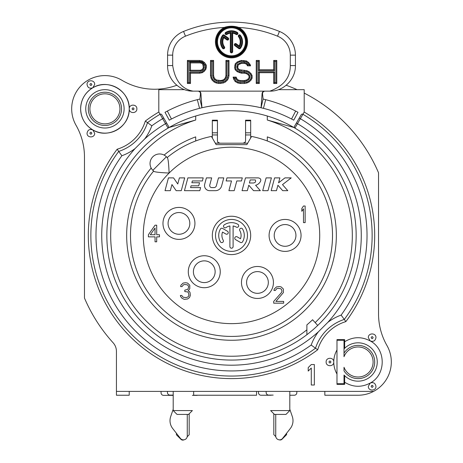 <?xml version="1.0" encoding="UTF-8"?>
<svg xmlns="http://www.w3.org/2000/svg" width="463" height="463" viewBox="0 0 463 463"><rect width="100%" height="100%" fill="white"/><g stroke="black" fill="none" stroke-linecap="round" stroke-linejoin="round"><path stroke-width="0.69" d="M119.952 108.846A15.024 15.024 0 0 0 104.927 93.821A15.024 15.024 0 0 0 89.903 108.846A15.024 15.024 0 0 0 104.927 123.864A15.024 15.024 0 0 0 119.952 108.846M336.983 340.259L344.015 340.259L344.015 353.136A16.622 16.622 0 0 1 368.924 349.397A16.622 16.622 0 0 1 368.924 374.584A16.622 16.622 0 0 1 344.015 370.851L344.015 367.275A15.024 15.024 0 0 0 367.09 374.011A15.024 15.024 0 0 0 367.09 349.97A15.024 15.024 0 0 0 344.015 356.713L344.015 348.952A19.18 19.18 0 0 1 371.679 348.477A19.18 19.18 0 0 1 371.679 375.505A19.18 19.18 0 0 1 344.015 375.03L344.015 383.729L336.983 383.729M285.075 224.549A10.869 10.869 0 0 1 295.938 235.418A10.869 10.869 0 0 1 285.075 246.287A10.869 10.869 0 0 1 274.206 235.418A10.869 10.869 0 0 1 285.075 224.549A10.869 10.869 0 0 0 274.206 235.418A10.869 10.869 0 0 0 285.075 246.287A10.869 10.869 0 0 0 295.938 235.418A10.869 10.869 0 0 0 285.075 224.549M152.298 169.73L152.848 170.326A9.59 9.59 0 0 1 152.848 156.766A9.59 9.59 0 0 1 166.408 156.766L167.184 157.542A101.003 101.003 0 0 1 211.417 136.429L216.157 144.641L246.843 144.641L251.583 136.429A101.003 101.003 0 0 1 231.5 336.422A101.003 101.003 0 0 0 267.301 140.972L267.301 136.88A104.841 104.841 0 0 1 325.211 282.424A104.841 104.841 0 0 1 173.932 323.035A104.841 104.841 0 0 1 151.169 168.057L151.719 168.966M153.913 171.391L152.848 170.326A9.59 9.59 0 0 1 152.848 156.766A9.59 9.59 0 0 1 166.408 156.766L152.848 170.326L153.913 171.391C155.169 172.091 160.239 172.641 169.122 173.04C168.711 164.012 168.162 158.942 167.473 157.831L165.823 156.228M153.623 171.102A101.003 101.003 0 0 0 231.5 336.422A101.003 101.003 0 0 0 267.301 140.972M165.065 155.649L164.139 155.082A104.841 104.841 0 0 1 195.704 136.88L195.704 140.972M169.174 127.464L195.704 120.021L195.704 116.01M306.888 334.697L306.888 324.876A116.983 116.983 0 0 0 312.589 319.742L317.722 325.443M193.656 391.397L193.656 395.234L256.56 395.234L256.56 391.397M129.218 391.397L129.218 395.234L116.433 395.234L116.433 391.397L373.577 391.397A33.243 33.243 0 0 0 386.946 345.508A63.929 63.929 0 0 1 378.531 313.816A63.929 63.929 0 0 0 386.946 345.508M289.803 410.577L285.966 414.414L274.461 414.414L270.623 410.577L289.803 410.577L289.803 391.397M173.203 410.577L192.376 410.577L188.545 414.414L177.04 414.414L173.203 410.577L173.203 391.397M324.835 391.397L324.835 395.234L358.078 395.234A33.243 33.243 0 0 0 373.577 391.397M84.474 157.021A63.929 63.929 0 0 0 76.059 125.328A63.929 63.929 0 0 1 84.474 157.021L84.474 298.05A159.816 159.816 0 0 0 113.122 342.782A12.785 12.785 0 0 1 116.433 351.371L116.433 391.397M121.914 80.267A63.929 63.929 0 0 0 176.553 85.348A63.929 63.929 0 0 1 121.914 80.267A33.243 33.243 0 0 0 76.059 125.328M344.015 342.186A24.29 24.29 0 0 1 344.651 341.746L344.651 339.616L336.983 339.616L336.983 384.365L344.651 384.365L344.651 382.235A24.29 24.29 0 0 1 344.015 381.801M302.924 114.268L304.203 112.052L304.203 89.677L278.385 89.677M184.621 89.677L158.803 89.677L158.803 112.052L168.081 128.101A124.657 124.657 0 0 1 294.925 128.101A1.279 1.279 0 0 1 294.468 126.358L294.543 126.231M257.457 271.602A10.869 10.869 0 0 1 268.326 282.465A10.869 10.869 0 0 1 257.457 293.334A10.869 10.869 0 0 1 246.588 282.465A10.869 10.869 0 0 1 257.457 271.602A10.869 10.869 0 0 0 246.588 282.465A10.869 10.869 0 0 0 257.457 293.334A10.869 10.869 0 0 0 268.326 282.465A10.869 10.869 0 0 0 257.457 271.602M267.301 116.01L267.301 120.021L293.831 127.464M204.27 260.86A10.869 10.869 0 0 1 215.139 271.729A10.869 10.869 0 0 1 204.27 282.598A10.869 10.869 0 0 1 193.401 271.729A10.869 10.869 0 0 1 204.27 260.86M178.955 212.534A10.869 10.869 0 0 1 189.824 223.398A10.869 10.869 0 0 1 178.955 234.266A10.869 10.869 0 0 1 168.086 223.398A10.869 10.869 0 0 1 178.955 212.534A10.869 10.869 0 0 0 168.086 223.398A10.869 10.869 0 0 0 178.955 234.266M305.146 222.634L305.146 206.012L303.485 206.012L301.818 208.489L301.818 211.319L303.485 208.842L303.485 222.634L305.146 222.634M273.691 301.413L273.691 303.178L283.669 303.178L283.669 301.413L275.907 301.413L283.391 292.57L283.391 289.034L281.174 286.915L279.513 286.556L276.463 286.915L274.246 289.034L273.969 290.451L275.358 290.451L276.741 288.68L278.124 288.327L280.619 288.68L281.452 289.387L282.002 291.158L281.452 292.57L273.691 301.413M189.5 297.576L190.334 295.452L190.056 292.628L189.5 291.563L188.117 290.857L189.778 288.733L189.778 285.196L187.561 283.078L185.622 282.725L183.134 283.078L180.917 285.196L180.639 286.614L182.023 286.614L183.406 284.843L184.795 284.49L187.289 284.843L188.117 285.549L188.672 286.614L188.117 288.733L187.561 289.444L184.795 290.151L184.795 291.563L187.561 291.916L188.395 292.628L188.95 295.452L188.117 296.87L186.178 297.576L183.134 297.223L181.745 295.452L180.362 295.452L180.639 296.517L182.023 298.282L184.239 299.347L187.561 298.988L189.5 297.576M155.047 225.192L148.397 234.735L148.397 236.859L155.047 236.859L155.047 241.813L156.708 241.813L156.708 236.859L159.48 236.859L159.48 234.735L156.708 234.735L156.708 225.192L155.047 225.192M150.336 234.735L155.047 228.016L155.047 234.735L150.336 234.735M245.471 177.885L242.045 190.669L247.34 190.669L248.799 185.235L253.556 190.669L260.351 190.669L255.593 185.235C258.944 184.795 263.852 178.868 258.261 177.885L245.471 177.885M249.395 183.001L250.223 179.928L255.333 179.928C256.062 181.745 255.362 182.763 253.232 183.001L249.395 183.001M262.695 190.669L267.99 190.669L271.416 177.885L266.121 177.885L262.695 190.669M271.168 190.669L276.463 190.669L277.916 185.235L282.685 190.669L287.789 190.669L282.494 184.633L291.215 177.885L284.948 177.885L278.564 182.821L279.889 177.885L274.594 177.885L271.168 190.669M242.299 177.885L226.957 177.885L226.135 180.952L231.5 180.952L228.901 190.669L234.191 190.669L236.796 180.952L241.472 180.952L242.299 177.885M223.779 177.885L218.484 177.885L216.389 185.704A2.558 2.558 0 0 1 213.918 187.602L211.747 187.602A2.043 2.043 0 0 1 209.768 185.026L211.684 177.885L206.388 177.885L204.687 184.233A5.116 5.116 0 0 0 209.629 190.669L215.445 190.669A6.395 6.395 0 0 0 221.621 185.929L223.779 177.885M203.211 177.885L187.868 177.885L184.448 190.669L199.79 190.669L200.612 187.602L190.559 187.602L191.04 185.813L198.714 185.813L199.536 182.74L191.861 182.74L192.342 180.952L202.389 180.952L203.211 177.885M184.696 177.885L179.401 177.885L177.763 183.99L173.561 177.885L168.445 177.885L165.019 190.669L170.315 190.669L171.947 184.563L176.154 190.669L181.27 190.669L184.696 177.885M247.485 235.418A15.979 15.979 0 0 1 231.5 251.397A15.979 15.979 0 0 1 215.521 235.418A15.979 15.979 0 0 1 231.5 219.439A15.979 15.979 0 0 1 247.485 235.418M250.68 235.418A19.18 19.18 0 0 0 231.5 216.238A19.18 19.18 0 0 0 212.326 235.418A19.18 19.18 0 0 0 231.5 254.598A19.18 19.18 0 0 0 250.68 235.418M229.903 246.605A1.597 1.597 0 0 0 231.5 248.203A1.597 1.597 0 0 0 233.103 246.605L233.103 225.961A9.59 9.59 0 0 1 236.298 227.113A1.597 1.597 0 0 0 238.48 226.529A1.597 1.597 0 0 0 237.895 224.347A12.785 12.785 0 0 0 224.167 224.943A1.597 1.597 0 0 0 223.774 227.171A1.597 1.597 0 0 0 226.002 227.564A9.59 9.59 0 0 1 229.903 225.961L229.903 246.605M240.488 238.763L237.143 236.83A1.597 1.597 0 0 0 234.961 237.415A1.597 1.597 0 0 0 235.545 239.597L240.39 242.398A1.597 1.597 0 0 0 242.577 241.813A12.785 12.785 0 0 0 242.577 229.023A1.597 1.597 0 0 0 240.39 228.438A1.597 1.597 0 0 0 239.805 230.626A9.59 9.59 0 0 1 240.488 238.763M220.429 229.023A12.785 12.785 0 0 0 220.429 241.813A1.597 1.597 0 0 0 222.61 242.398A1.597 1.597 0 0 0 223.201 240.21A9.59 9.59 0 0 1 222.518 232.073L225.869 234.012A1.597 1.597 0 0 0 228.056 233.427A1.597 1.597 0 0 0 227.472 231.245L222.61 228.438A1.597 1.597 0 0 0 220.429 229.023M161.824 114.737A1.279 1.279 150 0 0 160.071 114.274A140.636 140.636 0 0 0 147.5 122.62L145.307 121.069A143.194 143.194 0 0 1 158.803 112.052L160.071 114.274A1.279 1.279 150 0 1 161.824 114.737L163.746 118.053L162.635 118.696A135.526 135.526 0 0 0 151.823 125.791A49.865 49.865 0 0 1 144.618 139.022L135.109 148.536A49.865 49.865 0 0 1 121.879 155.736A135.526 135.526 0 0 0 311.182 345.045A49.865 49.865 0 0 1 318.388 331.809L327.897 322.3A49.865 49.865 0 0 1 341.127 315.1L344.298 319.418A140.636 140.636 0 0 0 302.935 114.274A1.279 1.279 -150 0 0 301.181 114.737L294.468 126.358A1.279 1.279 0 0 0 294.925 128.101A124.657 124.657 0 0 1 326.722 315.87A124.657 124.657 0 0 1 136.284 315.87A124.657 124.657 0 0 1 168.081 128.101A1.279 1.279 0 0 0 168.538 126.358L168.457 126.214M311.182 345.045L315.5 348.217A44.749 44.749 0 0 1 344.298 319.418A140.636 140.636 0 0 0 302.935 114.274L300.365 118.696L299.26 118.053M378.531 313.816L378.531 172.786A159.816 159.816 0 0 0 304.203 93.098M297.084 89.677A159.816 159.816 0 0 0 286.186 85.25M344.651 348.298L344.651 341.746C352.991 336.659 361.505 336.387 370.192 340.924L370.226 340.942C373.392 342.007 375.302 340.901 375.956 337.631C376.188 332.712 368.091 332.718 368.322 337.631L370.192 340.924M370.226 340.942C386.154 349.235 386.223 374.665 370.267 383.023L368.322 386.35C368.091 391.276 376.188 391.27 375.956 386.35C375.331 383.109 373.433 381.998 370.267 383.023M370.186 383.063C361.51 387.6 352.997 387.323 344.651 382.235L344.651 375.69M333.771 361.939C333.811 357.662 334.882 353.663 336.983 349.947L336.983 374.035C334.882 370.319 333.811 366.32 333.771 362.043L333.771 361.939C333.91 357.031 325.906 357.118 326.131 361.991C325.906 366.864 333.91 366.951 333.771 362.043M136.874 108.846C137.1 104.03 129.136 103.787 129.235 108.834C129.113 113.904 137.1 113.661 136.874 108.846M92.779 129.895C84.989 125.039 80.944 118.024 80.637 108.846C80.932 99.701 84.966 92.693 92.739 87.814L92.82 87.767C107.972 78.224 129.935 90.713 129.235 108.834C129.947 126.949 108.001 139.485 92.808 129.912L92.779 129.895C89.608 128.83 87.704 129.935 87.05 133.205C86.818 138.124 94.909 138.119 94.678 133.205L92.808 129.912M92.82 87.767L94.683 84.486C94.909 79.561 86.818 79.567 87.05 84.48C87.675 87.733 89.573 88.838 92.739 87.814M328.967 361.991C329.621 363.31 330.275 363.31 330.929 361.991C330.275 360.677 329.621 360.677 328.967 361.991M124.107 108.846A19.18 19.18 0 0 1 104.927 128.019A19.18 19.18 0 0 1 85.748 108.846A19.18 19.18 0 0 1 104.927 89.666A19.18 19.18 0 0 1 124.107 108.846M129.218 108.84A24.29 24.29 0 0 1 92.785 129.883A24.29 24.29 0 0 1 92.774 87.808A24.29 24.29 0 0 1 129.218 108.834M89.886 84.486C90.54 85.8 91.188 85.8 91.842 84.486C91.194 83.166 90.54 83.166 89.886 84.486M91.842 133.205C91.194 131.886 90.54 131.886 89.886 133.205C90.54 134.519 91.188 134.519 91.842 133.205M163.746 118.053L168.538 126.358M168.092 128.095L168.075 128.106A124.657 124.657 0 0 0 136.284 315.87A124.657 124.657 0 0 0 326.722 315.87A124.657 124.657 0 0 0 294.925 128.101L294.914 128.095M344.015 289.091L343.511 290.127M331.224 310.21L330.634 310.997M330.414 311.286L330.16 311.611M341.127 315.1A135.526 135.526 0 0 0 300.365 118.696L294.925 128.101M317.693 349.768L315.5 348.217A140.636 140.636 0 0 1 118.707 151.418L117.156 149.225A143.194 143.194 0 0 0 317.693 349.768A42.191 42.191 0 0 1 345.849 321.611L344.298 319.418A140.636 140.636 0 0 0 302.935 114.274L304.203 112.052A143.194 143.194 0 0 1 345.849 321.611M151.823 125.791L147.5 122.62A44.749 44.749 0 0 1 118.707 151.418L121.879 155.736M371.158 337.631C371.812 338.951 372.466 338.951 373.12 337.631C372.466 336.317 371.812 336.317 371.158 337.631M373.12 386.35C372.466 385.037 371.812 385.037 371.158 386.35C371.812 387.67 372.466 387.664 373.12 386.35M132.077 108.846C132.731 110.159 133.379 110.159 134.033 108.846C133.385 107.526 132.731 107.526 132.077 108.846M314.348 385.008L311.281 385.008L311.281 368.033L308.213 371.077L308.213 367.593L311.281 364.549L314.348 364.549L314.348 385.008M210.509 75.637L211.024 78.085L212.054 80.041L214.109 82.003L216.163 82.981L218.733 83.473L223.357 82.981L225.412 82.003L227.466 80.041L228.49 78.085L229.006 75.637L229.006 60.456L225.921 60.456L225.921 75.637L225.412 77.593L224.381 79.063L222.842 80.041L220.787 80.533L216.678 80.041L215.133 79.063L214.109 77.593L213.593 75.637L213.593 60.456L210.509 60.456L210.509 75.637L211.406 75.544L211.406 61.353L212.696 61.353L212.696 75.753L213.281 77.975L214.502 79.723L216.325 80.88L218.629 81.43L223.195 80.88L225.012 79.723L226.233 77.975L226.818 75.753L226.818 61.353L228.109 61.353L228.109 75.544L226.743 79.497L224.896 81.257L220.701 82.576L216.441 82.125L214.624 81.257L212.777 79.497L211.875 77.778L211.406 75.544M210.509 60.456L211.406 61.353M213.593 60.456L212.696 61.353M200.236 70.249L190.478 70.249L190.478 62.904L200.236 62.904L201.775 63.396L202.806 64.374L203.321 67.314L202.806 68.784L201.775 69.763L200.236 70.249L200.375 71.146L202.244 70.55L203.581 69.282L204.212 67.465L204.212 65.694L203.581 63.877L202.244 62.603L200.375 62.013L189.581 62.013L189.581 71.146L200.375 71.146M217.5 41.809A14 14 0 0 0 231.5 55.809A14 14 0 0 0 245.5 41.809A14 14 0 0 0 231.5 27.809A14 14 0 0 0 217.5 41.809M232.686 33.209A8.681 8.681 0 0 1 236.107 34.453A1.186 1.186 0 0 0 237.739 34.077A1.186 1.186 0 0 0 237.363 32.439A11.054 11.054 0 0 0 225.643 32.439A1.186 1.186 0 0 0 225.267 34.077A1.186 1.186 0 0 0 226.899 34.453A8.681 8.681 0 0 1 230.314 33.209L230.314 51.677A1.186 1.186 0 0 0 231.5 52.863A1.186 1.186 0 0 0 232.686 51.677L232.686 33.209L231.951 32.404L231.951 51.677A0.446 0.446 0 0 1 231.5 52.128A0.446 0.446 0 0 1 231.054 51.677L231.054 32.404A9.422 9.422 0 0 0 226.505 33.822A0.446 0.446 0 0 1 225.892 33.683A0.446 0.446 0 0 1 226.031 33.064A10.313 10.313 0 0 1 236.975 33.064A0.446 0.446 0 0 1 237.114 33.683A0.446 0.446 0 0 1 236.495 33.822A9.422 9.422 0 0 0 231.951 32.404M224.48 46.913A8.681 8.681 0 0 1 223.849 37.717L226.806 39.864A1.186 1.186 0 0 0 228.462 39.604A1.186 1.186 0 0 0 228.201 37.943L224.219 35.049A1.186 1.186 0 0 0 222.558 35.315A11.054 11.054 0 0 0 222.558 48.308A1.186 1.186 0 0 0 224.219 48.569A1.186 1.186 0 0 0 224.48 46.913L223.884 47.348A9.422 9.422 0 0 1 223.629 36.641L227.24 39.268A0.446 0.446 0 0 0 227.865 39.17A0.446 0.446 0 0 0 227.767 38.545L223.785 35.651A0.446 0.446 0 0 0 223.16 35.749A10.313 10.313 0 0 0 223.16 47.874A0.446 0.446 0 0 0 223.785 47.973A0.446 0.446 0 0 0 223.884 47.348M238.526 36.71A8.681 8.681 0 0 1 239.157 45.906L236.199 43.759A1.186 1.186 0 0 0 234.544 44.02A1.186 1.186 0 0 0 234.805 45.675L238.786 48.569A1.186 1.186 0 0 0 240.442 48.308A11.054 11.054 0 0 0 240.442 35.315A1.186 1.186 0 0 0 238.786 35.049A1.186 1.186 0 0 0 238.526 36.71L239.122 36.276A9.422 9.422 0 0 1 239.377 46.977L235.765 44.355A0.446 0.446 0 0 0 235.14 44.454A0.446 0.446 0 0 0 235.239 45.079L239.221 47.973A0.446 0.446 0 0 0 239.846 47.874A10.313 10.313 0 0 0 239.846 35.749A0.446 0.446 0 0 0 239.221 35.651A0.446 0.446 0 0 0 239.122 36.276M269.86 91.142C283.547 86.118 290.365 77.599 290.313 65.572L290.313 55.138A20.459 20.459 0 0 0 277.528 36.172A122.736 122.736 0 0 0 238.653 27.427A16.066 16.066 0 0 1 244.018 51.879A16.066 16.066 0 0 1 218.982 51.879A16.066 16.066 0 0 1 224.352 27.427A122.736 122.736 0 0 0 185.478 36.172A20.459 20.459 0 0 0 172.687 55.138L172.687 65.572C175.089 80.695 181.913 89.214 193.146 91.142L269.86 91.142C283.709 91.437 295.753 79.15 295.429 65.572L295.429 55.138A25.569 25.569 0 0 0 279.449 31.432A127.852 127.852 0 0 0 183.556 31.432A25.569 25.569 0 0 0 167.577 55.138L167.577 65.572L172.687 65.572M259.315 83.473L259.315 72.697L273.702 72.697L273.702 83.473L276.781 83.473L276.781 60.456L273.702 60.456L273.702 69.763L259.315 69.763L259.315 60.456L256.236 60.456L256.236 83.473L259.315 83.473L258.423 82.576L258.423 71.806L259.315 72.697M206.4 65.844L205.89 64.374L204.345 62.418L202.29 60.948L199.721 60.456L187.393 60.456L187.393 83.473L190.478 83.473L190.478 73.189L199.721 73.189L202.29 72.697L204.345 71.233L205.89 69.271L206.4 65.844L205.508 65.995L205.092 68.837L203.72 70.579L201.932 71.858L199.64 72.292L189.581 72.292L189.581 82.576L188.291 82.576L188.291 61.353L199.64 61.353L201.932 61.787L203.72 63.072L205.508 65.995M246.987 64.866L247.502 65.844L250.581 65.844L250.066 64.374L248.527 62.418L246.472 60.948L241.333 60.456L237.224 61.926L235.169 63.882L234.654 67.801L235.169 69.763L237.224 71.719L241.333 73.189L244.418 73.189L246.472 73.681L248.012 74.659L249.042 76.129L249.042 77.593L248.012 79.063L246.472 80.041L244.418 80.533L240.309 80.533L238.254 80.041L236.715 78.577L236.199 77.107L233.115 77.107L233.63 79.063L235.169 81.511L237.739 82.981L240.309 83.473L244.418 83.473L246.987 82.981L249.042 82.003L251.096 80.041L252.127 78.085L252.127 75.637L251.096 73.681L249.042 71.719L246.987 70.741L239.793 69.763L238.254 68.784L237.739 67.314L238.254 64.866L241.333 63.396L244.418 63.396L245.957 63.882L246.987 64.866L247.711 64.316L246.426 63.095L244.557 62.499L241.194 62.499L237.513 64.276L236.842 67.465L237.513 69.369L239.412 70.579L241.194 71.146L246.704 71.597L248.527 72.465L250.373 74.225L251.23 75.857L251.23 77.865L250.373 79.497L248.527 81.257L246.704 82.125L240.39 82.576L238.051 82.13L235.812 80.846L234.278 77.998L235.563 77.998L235.939 79.075L237.808 80.857L240.204 81.43L244.522 81.43L246.825 80.88L248.643 79.723L249.939 77.877L249.939 75.845L248.643 73.999L246.825 72.841L244.522 72.292L241.443 72.292L237.739 70.972L235.974 69.288L235.551 67.685L235.974 64.357L237.739 62.673L239.579 61.799L241.443 61.353L246.113 61.787L247.902 63.072L249.273 64.808L248.041 64.947L247.711 64.316M256.236 83.473L257.127 82.576L257.127 61.353L258.423 61.353L258.423 70.654L274.594 70.654L273.702 69.763M258.423 82.576L257.127 82.576M256.236 60.456L257.127 61.353M259.315 60.456L258.423 61.353M259.315 69.763L258.423 70.654M273.702 60.456L274.594 61.353L274.594 70.654M276.781 60.456L275.89 61.353L274.594 61.353M276.781 83.473L275.89 82.576L275.89 61.353M273.702 83.473L274.594 82.576L274.594 71.806L258.423 71.806M275.89 82.576L274.594 82.576M273.702 72.697L274.594 71.806M190.478 70.249L189.581 71.146M190.478 62.904L189.581 62.013M200.236 62.904L200.375 62.013M201.775 63.396L202.244 62.603M202.806 64.374L203.581 63.877M203.321 65.844L204.212 65.694M203.321 67.314L204.212 67.465M202.806 68.784L203.581 69.282M201.775 69.763L202.244 70.55M202.29 60.948L201.932 61.787M199.721 60.456L199.64 61.353M187.393 60.456L188.291 61.353M187.393 83.473L188.291 82.576M190.478 83.473L189.581 82.576M190.478 73.189L189.581 72.292M199.721 73.189L199.64 72.292M202.29 72.697L201.932 71.858M204.345 71.233L203.72 70.579M205.89 69.271L205.092 68.837M206.4 67.801L205.508 67.65M205.89 64.374L205.092 64.808M204.345 62.418L203.72 63.072M225.921 60.456L226.818 61.353M225.921 75.637L226.818 75.753M225.412 77.593L226.233 77.975M224.381 79.063L225.012 79.723M222.842 80.041L223.195 80.88M220.787 80.533L220.892 81.43M218.733 80.533L218.629 81.43M216.678 80.041L216.325 80.88M215.133 79.063L214.502 79.723M214.109 77.593L213.281 77.975M213.593 75.637L212.696 75.753M229.006 60.456L228.109 61.353M229.006 75.637L228.109 75.544M228.49 78.085L227.64 77.778M227.466 80.041L226.743 79.497M225.412 82.003L224.896 81.257M223.357 82.981L223.073 82.125M220.787 83.473L220.701 82.576M218.733 83.473L218.814 82.576M216.163 82.981L216.441 82.125M214.109 82.003L214.624 81.257M212.054 80.041L212.777 79.497M211.024 78.085L211.875 77.778M234.654 67.801L235.551 67.685M235.169 69.763L235.974 69.288M237.224 71.719L237.739 70.972M239.278 72.697L239.579 71.852M241.333 73.189L241.443 72.292M244.418 73.189L244.522 72.292M246.472 73.681L246.825 72.841M248.012 74.659L248.643 73.999M249.042 76.129L249.939 75.845M249.042 77.593L249.939 77.877M248.012 79.063L248.643 79.723M246.472 80.041L246.825 80.88M244.418 80.533L244.522 81.43M240.309 80.533L240.204 81.43M238.254 80.041L237.808 80.857M236.715 78.577L235.939 79.075M236.199 77.107L235.563 77.998M233.115 77.107L234.278 77.998M233.63 79.063L234.457 78.704M235.169 81.511L235.812 80.846M237.739 82.981L238.051 82.13M240.309 83.473L240.39 82.576M244.418 83.473L244.331 82.576M246.987 82.981L246.704 82.125M249.042 82.003L248.527 81.257M251.096 80.041L250.373 79.497M252.127 78.085L251.23 77.865M252.127 75.637L251.23 75.857M251.096 73.681L250.373 74.225M249.042 71.719L248.527 72.465M246.987 70.741L246.704 71.597M244.418 70.249L244.331 71.146M241.333 70.249L241.194 71.146M239.793 69.763L239.412 70.579M238.254 68.784L237.513 69.369M237.739 67.314L236.842 67.465M237.739 66.331L236.842 66.18M238.254 64.866L237.513 64.276M239.793 63.882L239.412 63.066M241.333 63.396L241.194 62.499M244.418 63.396L244.557 62.499M245.957 63.882L246.426 63.095M247.502 65.844L248.041 64.947M250.581 65.844L249.32 64.947M250.066 64.374L249.273 64.808M248.527 62.418L247.902 63.072M246.472 60.948L246.113 61.787M243.903 60.456L243.822 61.353M241.333 60.456L241.443 61.353M239.278 60.948L239.579 61.799M237.224 61.926L237.739 62.673M235.169 63.882L235.974 64.357M234.654 65.844L235.551 65.96M216.765 41.809A14.741 14.741 0 0 0 231.5 56.55A14.741 14.741 0 0 0 246.241 41.809A14.741 14.741 0 0 0 231.5 27.074A14.741 14.741 0 0 0 216.765 41.809M216.175 41.809A15.325 15.325 0 0 0 231.5 57.134A15.325 15.325 0 0 0 246.831 41.809A15.325 15.325 0 0 0 231.5 26.484A15.325 15.325 0 0 0 216.175 41.809M224.653 27.276L224.352 27.427A16.066 16.066 0 0 1 224.653 27.276C229.214 25.882 233.78 25.882 238.352 27.276A16.066 16.066 0 0 1 238.653 27.427L238.352 27.276M193.146 91.142C179.303 91.442 167.253 79.156 167.577 65.572M198.367 91.142L197.944 91.142L198.367 91.142C199.871 91.286 200.722 92.096 200.919 93.59L200.467 93.856C200.45 92.235 199.611 91.333 197.944 91.142M220.29 91.142L240.633 91.142M200.919 93.59L201.943 107.763L199.553 108.342L197.336 99.672A139.357 139.357 0 0 1 198.928 99.279A139.357 139.357 0 0 0 197.336 99.672L199.918 99.047L201.943 107.763C221.65 103.243 241.356 103.243 261.057 107.763L263.088 99.047L262.538 93.856C262.556 92.235 263.395 91.333 265.062 91.142L264.998 91.142M263.088 99.047L265.669 99.672A139.357 139.357 0 0 1 295.654 111.062L291.557 119.02L293.727 120.172L291.557 119.02A130.41 130.41 0 0 0 238.954 104.58A130.41 130.41 0 0 1 263.447 108.342L261.057 107.763L262.087 93.59C262.278 92.102 263.129 91.286 264.639 91.142L263.453 91.142M262.127 91.142L260.646 91.142M199.918 99.047L200.467 93.856M197.336 99.672A139.357 139.357 0 0 0 167.351 111.062L171.449 119.02A130.41 130.41 0 0 1 224.051 104.58A130.41 130.41 0 0 0 199.553 108.342M293.727 120.172L297.998 112.306L295.654 111.062M189.5 101.901L189.089 102.028M189.043 102.045L188.111 102.346M185.686 103.168L185.241 103.324M169.279 120.172L171.449 119.02L169.279 120.172L165.007 112.306L167.351 111.062M277.765 103.324L277.32 103.168M274.895 102.346L273.963 102.045M273.917 102.028L273.506 101.901M186.375 112.428L187.932 111.861M188.36 111.71L189.234 111.409M189.494 111.323L190.802 110.883M272.203 110.883L273.511 111.323M273.772 111.409L274.646 111.71M275.074 111.861L276.631 112.428M265.669 99.672A139.357 139.357 0 0 0 264.078 99.279A139.357 139.357 0 0 1 265.669 99.672L263.447 108.342M263.609 99.169A139.357 139.357 0 0 0 263.216 99.076A139.357 139.357 0 0 1 263.609 99.169M199.79 99.076A139.357 139.357 0 0 0 199.397 99.169A139.357 139.357 0 0 1 199.79 99.076M262.087 93.59L262.538 93.856M223.849 37.717L223.629 36.641M230.314 33.209L231.054 32.404M239.157 45.906L239.377 46.977M296.835 391.397L296.835 392.676A2.558 2.558 0 0 1 294.277 395.234L289.803 395.234M286.609 433.252L286.609 434.647L282.025 439.231A2.558 2.558 0 0 1 279.403 439.85M275.786 436.615L273.824 434.647L273.824 413.772M271.266 395.234L261.034 395.234A2.558 2.558 0 0 1 258.481 392.676L258.481 391.397M197.655 395.234A2.558 2.558 0 0 1 196.856 395.361L192.382 395.361M189.182 413.772L189.182 434.774L187.191 436.765M183.985 439.815A2.558 2.558 0 0 1 180.981 439.358L176.397 434.774L176.397 433.252M173.203 395.361L163.613 395.361A2.558 2.558 0 0 1 161.055 392.803L161.055 391.397M289.803 409.246L292.303 416.521A12.785 12.785 0 0 1 290.284 428.553L282.598 438.38A3.837 3.837 0 0 1 275.74 436.019L275.74 414.414M273.182 395.107L268.708 395.107A2.558 2.558 0 0 1 266.15 392.549L266.15 391.397M187.266 414.414L187.266 436.019A3.837 3.837 0 0 1 180.408 438.38L172.722 428.553A12.785 12.785 0 0 1 170.702 416.521L173.203 409.246M173.203 395.107L170.008 395.107A2.558 2.558 0 0 1 167.45 392.549L167.45 391.397M215.324 143.194L247.682 143.194M216.8 143.194L219.994 143.194L218.229 142.488A2.558 2.558 0 0 1 217.436 140.642L217.436 134.947L212.326 134.947L212.326 120.183L217.436 120.183L217.436 134.947M241.732 143.194L221.273 143.194M246.206 143.194L243.011 143.194L244.777 142.488A2.558 2.558 0 0 0 245.564 140.642L245.564 132.806L250.68 132.806L250.68 137.997M219.803 143.189L219.323 143.108M212.326 137.997L212.326 134.947M243.202 143.189L243.683 143.108M250.68 120.802L245.564 120.802L245.564 120.183L250.68 120.183L250.68 132.806M245.564 120.802L245.564 132.806M121.549 108.846A16.622 16.622 0 0 1 104.927 125.467A16.622 16.622 0 0 1 88.306 108.846A16.622 16.622 0 0 1 104.927 92.224A16.622 16.622 0 0 1 121.549 108.846M285.075 219.439A15.979 15.979 0 0 1 301.054 235.418A15.979 15.979 0 0 1 285.075 251.397A15.979 15.979 0 0 1 269.09 235.418A15.979 15.979 0 0 1 285.075 219.439M231.5 323.637A88.219 88.219 0 0 0 313.005 201.66A88.219 88.219 0 0 0 169.122 173.04A88.219 88.219 0 0 0 231.5 323.637M257.457 266.485A15.979 15.979 0 0 1 273.436 282.465A15.979 15.979 0 0 1 257.457 298.45A15.979 15.979 0 0 1 241.472 282.465A15.979 15.979 0 0 1 257.457 266.485M204.27 255.744A15.979 15.979 0 0 1 220.249 271.729A15.979 15.979 0 0 1 204.27 287.708A15.979 15.979 0 0 1 188.291 271.729A15.979 15.979 0 0 1 204.27 255.744M178.955 207.418A15.979 15.979 0 0 1 194.935 223.398A15.979 15.979 0 0 1 178.955 239.383A15.979 15.979 0 0 1 162.976 223.398A15.979 15.979 0 0 1 178.955 207.418M344.015 377.067A20.615 20.615 0 0 0 344.651 377.64M344.651 346.347A20.615 20.615 0 0 0 344.015 346.914M315.158 322.595A120.82 120.82 0 0 0 267.301 120.021M195.704 120.021A120.82 120.82 0 0 0 124.744 291.991A120.82 120.82 0 0 0 306.888 329.835M344.015 343.685A23.086 23.086 0 0 1 344.651 343.21M344.651 380.777A23.086 23.086 0 0 1 344.015 380.302M145.307 121.069A42.191 42.191 0 0 1 117.156 149.225M166.622 123.036L165.511 123.679A129.767 129.767 0 0 0 144.618 139.022M327.891 322.306A129.767 129.767 0 0 0 297.489 123.679L296.384 123.036M318.388 331.809A129.767 129.767 0 0 1 139.739 327.179A129.767 129.767 0 0 1 135.115 148.53M160.071 114.274A140.636 140.636 0 0 0 147.5 122.62M279.449 31.432L277.528 36.172M183.556 31.432L185.478 36.172M167.577 55.138L172.687 55.138M295.429 65.572L290.313 65.572M295.429 55.138L290.313 55.138M224.219 35.049L223.785 35.651M222.558 35.315L223.16 35.749M222.558 48.308L223.16 47.874M226.806 39.864L227.24 39.268M228.201 37.943L227.767 38.545M237.363 32.439L236.975 33.064M225.643 32.439L226.031 33.064M226.899 34.453L226.505 33.822M230.314 51.677L231.054 51.677M232.686 51.677L231.951 51.677M236.107 34.453L236.495 33.822M236.199 43.759L235.765 44.355M234.805 45.675L235.239 45.079M238.786 48.569L239.221 47.973M240.442 48.308L239.846 47.874M240.442 35.315L239.846 35.749M217.546 143.194L218.229 142.488M217.436 132.806L212.326 132.806M212.326 120.802L217.436 120.802M245.459 143.194L244.777 142.488M245.564 134.947L250.68 134.947"/></g></svg>
